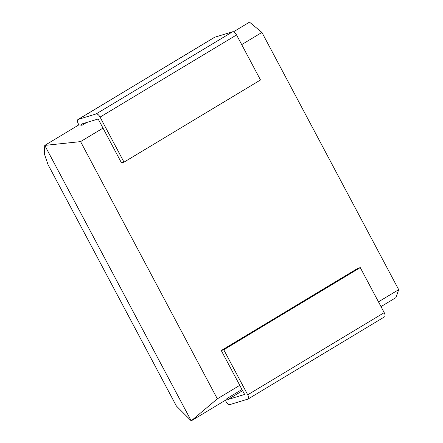 <?xml version="1.0" encoding="UTF-8"?>
<svg xmlns="http://www.w3.org/2000/svg" width="443" height="443" viewBox="0 0 443 443"><rect width="100%" height="100%" fill="white"/><g stroke="black" fill="none" stroke-linecap="round" stroke-linejoin="round"><path stroke-width="0.66" d="M78.887 124.86L44.765 145.404L80.571 141.616L103.003 128.11L121.498 162.897L124.007 162.138L100.063 117.102A4.275 1.966 -121 0 0 96.137 113.94L232.63 31.769L214.711 37.229L78.223 119.394A4.275 1.966 -121 0 0 78.012 119.488A4.275 1.966 -121 0 0 78.289 123.735L78.887 124.86L82.021 125.28L86.651 122.495M233.455 31.813L249.503 22.15L261.924 32.439L241.695 44.616M242.603 390.665L227.852 399.547L227.22 398.362L225.349 400.306L191.226 420.85L217.336 398.827L80.571 141.616M225.349 400.306L225.947 401.436A4.275 1.966 -121 0 0 229.867 404.597L247.787 399.143A4.275 1.966 -121 0 0 247.997 399.054A4.275 1.966 -121 0 0 247.72 394.807L384.208 312.636L360.264 267.605L357.761 268.369L221.267 350.535L244.614 394.442L227.852 399.547M241.978 389.48L227.22 398.362M239.768 385.327L217.336 398.827M381.002 306.606L395.959 297.596L398.689 289.656L378.46 301.833M398.689 289.656L261.924 32.439M176.386 406.015L48.027 164.608L44.311 153.699L44.765 145.404L191.226 420.85L176.386 406.015M384.208 312.636A4.275 1.966 59 0 1 384.485 316.883L247.997 399.054M221.267 350.535L223.77 349.771L247.72 394.807M223.77 349.771L360.264 267.605M232.63 31.769A4.275 1.966 59 0 1 236.551 34.936L260.495 79.967L124.007 162.138M78.012 119.488L214.506 37.317A4.275 1.966 59 0 1 214.711 37.229M78.223 119.394L96.137 113.94M103.003 128.11L98.158 118.995L81.396 124.095L82.021 125.28M236.551 34.936L100.063 117.102"/></g></svg>
